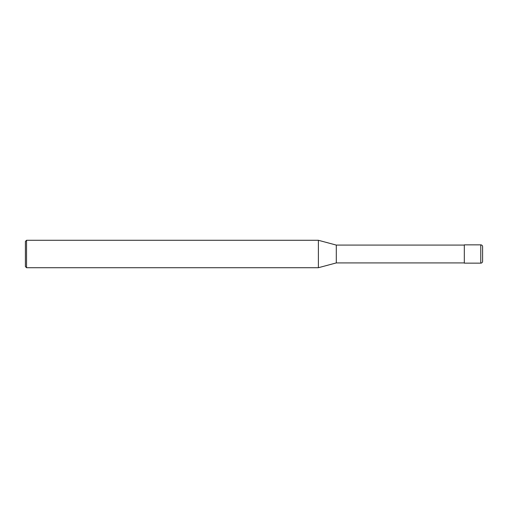 <?xml version="1.0" encoding="UTF-8"?>
<svg xmlns="http://www.w3.org/2000/svg" width="508" height="508" viewBox="0 0 508 508"><rect width="100%" height="100%" fill="white"/><g stroke="black" fill="none" stroke-linecap="round" stroke-linejoin="round"><path stroke-width="0.76" d="M464.312 262.915L336.296 262.915L318.383 267.716L26.543 267.716L25.4 266.573L25.4 241.427L26.543 240.284L26.543 267.716M464.312 245.085L336.296 245.085L336.296 262.915M336.296 245.085L318.383 240.284L318.383 267.716M318.383 240.284L26.543 240.284M482.6 261.315L482.6 246.685L482.6 261.315A1.829 1.829 0 0 1 480.771 263.144L464.312 263.144L464.312 244.856L480.771 244.856L480.771 263.144A1.829 1.829 0 0 0 482.6 261.315L482.6 254M482.6 246.685A1.829 1.829 0 0 0 480.771 244.856M464.312 263.144L480.771 263.144"/></g></svg>
